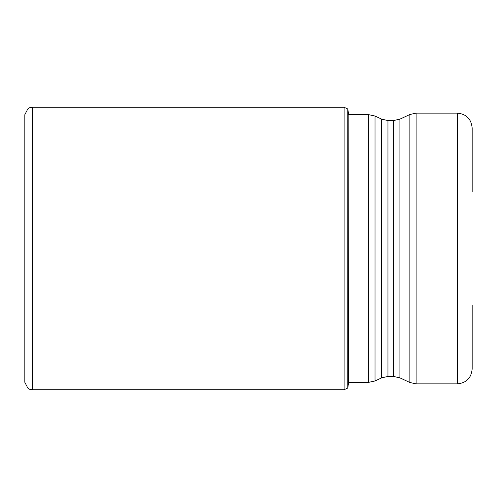 <?xml version="1.0" encoding="UTF-8"?>
<svg xmlns="http://www.w3.org/2000/svg" width="497" height="497" viewBox="0 0 497 497"><rect width="100%" height="100%" fill="white"/><g stroke="black" fill="none" stroke-linecap="round" stroke-linejoin="round"><path stroke-width="0.75" d="M348.18 385.647L347.776 387.803L347.776 109.197L348.18 111.353L348.354 384.703L348.18 111.353M347.776 387.803L347.776 109.197M32.268 389.754L29.478 389.213L28 388.406L24.85 382.336L24.85 114.664L28 108.594L29.478 107.787L32.268 107.246L32.268 389.754L344.086 389.754L344.086 107.246L347.502 108.849M472.15 191.774L472.15 127.959C471.268 118.951 466.329 114.012 457.321 113.13L416.119 113.13L416.119 383.87L457.321 383.87L457.321 113.13M457.321 383.87C466.329 382.988 471.268 378.049 472.15 369.041L472.15 305.226M368.762 382.336L368.762 114.664L375.03 116.049L375.03 380.951L368.762 382.336L348.782 382.336M399.911 377.844L409.851 382.479L409.851 114.521L399.911 119.156L399.911 377.844L393.643 376.453L393.643 120.547L387.952 120.547L387.952 376.453L381.69 377.844L381.69 119.156L375.03 116.049M348.782 114.664L348.354 112.297M347.502 388.151L344.086 389.754M32.268 107.246L344.086 107.246M381.69 377.844L375.03 380.951M368.762 114.664L348.354 114.664M409.851 382.479L416.119 383.87M409.851 114.521L416.119 113.13M399.911 119.156L393.643 120.547M387.952 120.547L381.69 119.156M393.643 376.453L387.952 376.453"/></g></svg>
